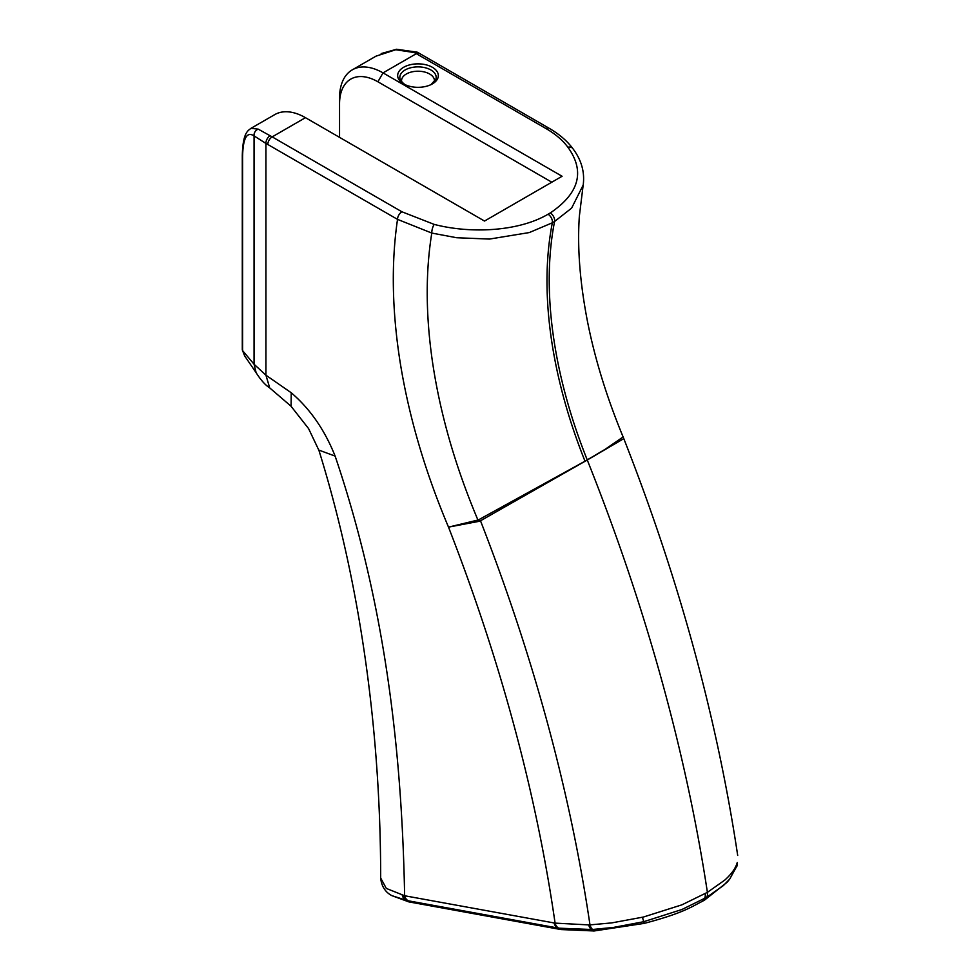 <?xml version="1.0" encoding="UTF-8"?>
<svg xmlns="http://www.w3.org/2000/svg" width="980" height="980" viewBox="0 0 980 980"><rect width="100%" height="100%" fill="white"/><g stroke="black" fill="none" stroke-linecap="round" stroke-linejoin="round"><path stroke-width="1.47" d="M291.121 406.284L269.721 387.909L265.923 375.181L291.219 392.747L291.097 406.32L308.565 428.566L318.782 450.065L335.123 456.104C386.941 608.923 401.947 758.287 404.642 895.757L386.328 888.431L380.693 878.056C381.869 890.845 390.432 894.801 391.877 895.647L407.337 900.632A9.69 7.252 -80.1 0 1 403.638 895.524M737.23 862.547A9.69 8.869 15.6 0 1 736.997 865.842L737.119 862.914C735.539 868.378 731.435 874.099 724.82 880.065L707.401 892.351A9.69 5.586 60 0 1 706.592 897.361L723.326 885.626L729.708 879.097L727.087 882.294L704.755 899.946L706.592 897.361L681.921 909.501L643.713 921.715L613.358 927.448L592.153 929.518A9.69 4.398 -93.5 0 1 589.433 924.936L555.084 923.123A9.69 7.142 99.5 0 0 558.723 928.17L592.153 929.518L594.162 930.963L644.24 923.38C684.15 912.907 692.297 906.28 702.525 901.233L704.755 899.946M479.036 519.572L585.011 461.2A376.234 217.217 -120 0 1 552.34 222.791L554.57 221.492A6.199 3.577 -120 0 0 550.282 212.954L548.041 214.24A6.199 3.577 -120 0 1 552.34 222.791L529.286 232.566L489.486 239.071L456.729 237.736L431.788 233.069A6.199 1.985 -76.1 0 1 434.214 224.408L401.91 211.778A6.199 3.577 120 0 0 397.525 219.373L431.788 233.069C425.639 271.227 425.7 312.951 431.96 358.239C439.432 411.184 454.757 465.12 477.934 520.037L479.036 519.572A87.159 45.913 36 0 0 480.494 520.784L587.277 460.012A1367.688 789.635 60 0 1 707.401 892.351L681.921 904.834L643.358 917.047L611.692 922.903L589.433 924.936M391.865 895.647L408.795 901.87L560.413 929.457L558.233 928.085A9.69 7.117 -80 0 1 554.643 923.038L554.055 922.94A9.69 7.105 100.3 0 0 557.632 927.974L558.723 928.17M554.055 922.94L404.642 895.757A9.69 7.105 100.3 0 0 408.219 900.792L557.632 927.974L560.413 929.457M561.001 929.555L594.162 930.963M478.51 521.446L448.509 527.13L477.934 520.037A87.159 45.166 74.6 0 0 478.51 521.446L480.494 520.784C533.929 658.021 570.421 792.722 589.985 924.899A9.69 4.349 86.5 0 0 592.68 929.493M623.06 436.994L605.052 449.379L587.24 459.902A87.159 50.323 -120 0 1 587.277 460.012L623.746 438.66M585.048 461.298A87.159 50.323 -120 0 0 585.011 461.2L587.24 459.902A376.234 217.217 -120 0 1 554.57 221.492L571.61 208.14L583.247 184.938M396.667 49.257A6.199 2.732 81.8 0 0 396.606 49.257A6.199 2.732 81.8 0 0 395.749 49.747L414.209 52.54A61.495 35.501 60 0 1 416.304 53.68L546.032 128.576C555.366 133.99 562.655 140.214 567.885 147.233C585.219 171.329 579.351 193.232 550.282 212.954M375.977 56.166L395.749 49.747M244.632 355.85L242.587 350.607A6.199 3.577 180 0 1 242.293 349.505L244.632 355.85M269.721 387.909C265.286 385.079 260.754 380.007 256.111 372.682L254.065 364.241L242.587 350.607L242.587 156.727C242.967 138.192 246.789 131.246 254.065 135.889A6.199 5.782 -52.4 0 1 258.23 129.139L250.966 128.343L274.706 114.636A61.495 35.501 -120 0 1 305.454 117.674L484.512 221.051L562.091 176.265L383.033 72.888A61.495 35.501 -120 0 0 352.286 69.85A61.495 35.501 -120 0 0 339.546 98L339.546 103.929A54.231 31.311 60 0 1 377.888 81.781L551.813 182.194M242.587 156.727A6.199 3.577 180 0 1 242.293 155.624C242.856 132.496 247.94 130.806 250.941 128.356L250.77 128.454M401.91 211.778L272.183 136.882A6.199 3.577 -60 0 0 267.797 144.477A55.297 31.924 60 0 0 265.923 143.447L265.923 375.181L254.065 364.241L254.065 135.889L265.923 143.447A6.199 3.749 -62.4 0 1 270.1 135.742L258.23 129.139M737.695 855.442C717.042 718.205 679.079 579.29 623.819 438.697L623.158 437.043C606.706 397.268 594.762 358.509 587.339 320.754C579.854 281.86 577.196 246.997 579.364 216.139L583.027 186.237C585.085 172.86 581.704 160.316 572.859 148.605A6.199 4.655 143.5 0 0 567.885 147.233M432.376 67.289A20.335 11.736 0 0 0 403.625 67.289A20.335 11.736 0 0 0 403.625 83.888A20.335 11.736 0 0 0 432.376 83.888A20.335 11.736 0 0 0 432.376 67.289M339.546 137.359L339.546 103.929M729.683 879.134L736.997 865.842A9.69 8.869 15.6 0 1 736.886 866.234M705.171 893.65A9.69 5.586 60 0 1 704.363 898.66L702.525 901.233M642.439 917.268L644.24 923.38M588.698 924.961A9.69 4.459 86.7 0 0 591.442 929.567L593.464 931M267.797 144.477L397.525 219.373C391.069 263.424 392.024 311.554 400.391 363.764C409.162 417.455 425.198 471.907 448.509 527.13C500.878 661.696 536.403 793.69 555.084 923.123L554.643 923.038M402.266 895.218A9.69 7.411 100 0 0 406.063 900.399L408.795 901.87M410.106 902.102L408.219 900.792M548.041 214.24C519.082 231.341 471.282 234.049 434.214 224.408M572.933 148.691A6.199 4.655 143.5 0 0 572.859 148.605C567.028 140.814 559.127 134.052 549.143 128.282A6.199 3.577 120 0 0 549.119 128.27A6.199 3.577 120 0 0 546.032 128.576M414.209 52.54A6.199 3.749 117.6 0 1 417.272 52.209A6.199 3.749 117.6 0 1 417.284 52.222L419.403 53.373A6.199 3.577 120 0 0 416.304 53.68L383.033 72.888L377.888 81.781M305.454 117.674L272.183 136.882A61.495 35.501 -120 0 0 270.1 135.742M431.568 84.341A18.167 10.486 0 0 0 430.845 69.948A18.167 10.486 0 0 0 405.536 69.739A18.167 10.486 0 0 0 404.434 84.341M405.157 84.782C402.462 82.688 401.261 81.34 401.543 80.715A16.464 9.506 180 0 1 411.698 71.932A16.464 9.506 180 0 1 429.644 74.002A16.464 9.506 180 0 1 434.459 80.715L430.845 84.782M291.219 392.747C310.121 408.893 324.748 430.012 335.123 456.104M318.831 450.053C363.96 595.093 380.632 745.878 380.681 877.945M419.403 53.373L549.119 128.27M417.198 52.173L396.606 49.257M396.508 49.282L381.196 53.569M242.293 155.624L242.293 349.505M256.086 372.645L244.571 355.789M376.026 56.142L352.286 69.85"/></g></svg>
